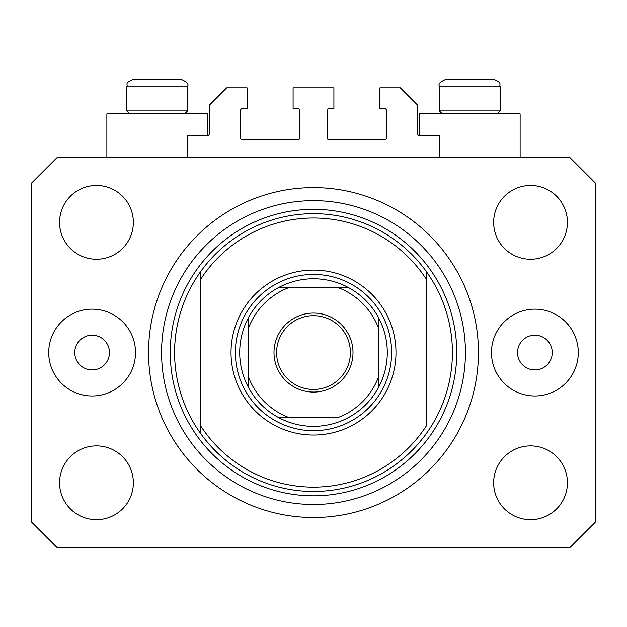<?xml version="1.0" encoding="UTF-8"?>
<svg xmlns="http://www.w3.org/2000/svg" width="627" height="627" viewBox="0 0 627 627"><rect width="100%" height="100%" fill="white"/><g stroke="black" fill="none" stroke-linecap="round" stroke-linejoin="round"><path stroke-width="0.94" d="M439.386 157.236L439.386 135.526L419.416 135.526A1.74 1.74 0 0 1 417.676 133.794L417.676 105.14L400.316 87.78L379.915 87.78L379.915 108.612L384.688 108.612A1.74 1.74 0 0 1 386.428 110.352L386.428 138.136A1.74 1.74 0 0 1 384.688 139.868L329.128 139.868A1.74 1.74 0 0 1 327.388 138.136L327.388 110.352A1.74 1.74 0 0 1 329.128 108.612L333.901 108.612L333.901 87.78L293.099 87.78L293.099 108.612L297.872 108.612A1.74 1.74 0 0 1 299.612 110.352L299.612 138.136A1.74 1.74 0 0 1 297.872 139.868L242.312 139.868A1.74 1.74 0 0 1 240.572 138.136L240.572 110.352A1.74 1.74 0 0 1 242.312 108.612L247.085 108.612L247.085 87.78L226.684 87.78L209.324 105.14L209.324 133.794A1.74 1.74 0 0 1 207.584 135.526L187.614 135.526L187.614 157.236M520.12 157.236L520.12 113.824L419.416 113.824L419.416 135.526M106.88 157.236L106.88 113.824L207.584 113.824L207.584 135.526M74.754 352.57A17.36 17.36 0 0 0 92.122 369.93A17.36 17.36 0 0 0 109.482 352.57A17.36 17.36 0 0 0 92.122 335.202A17.36 17.36 0 0 0 74.754 352.57M517.518 352.57A17.36 17.36 0 0 0 534.878 369.93A17.36 17.36 0 0 0 552.246 352.57A17.36 17.36 0 0 0 534.878 335.202A17.36 17.36 0 0 0 517.518 352.57M578.29 352.57A43.404 43.404 0 0 1 534.878 395.974A43.404 43.404 0 0 1 491.474 352.57A43.404 43.404 0 0 1 534.878 309.158A43.404 43.404 0 0 1 578.29 352.57M48.71 352.57A43.404 43.404 0 0 0 92.122 395.974A43.404 43.404 0 0 0 135.526 352.57A43.404 43.404 0 0 0 92.122 309.158A43.404 43.404 0 0 0 48.71 352.57M148.552 352.57A164.948 164.948 0 0 0 313.5 517.518A164.948 164.948 0 0 0 478.448 352.57A164.948 164.948 0 0 0 313.5 187.614A164.948 164.948 0 0 0 148.552 352.57M59.565 482.79A36.899 36.899 0 0 0 96.464 519.689A36.899 36.899 0 0 0 133.355 482.79A36.899 36.899 0 0 0 96.464 445.891A36.899 36.899 0 0 0 59.565 482.79M493.645 482.79A36.899 36.899 0 0 0 530.536 519.689A36.899 36.899 0 0 0 567.435 482.79A36.899 36.899 0 0 0 530.536 445.891A36.899 36.899 0 0 0 493.645 482.79M493.645 222.342A36.899 36.899 0 0 0 530.536 259.241A36.899 36.899 0 0 0 567.435 222.342A36.899 36.899 0 0 0 530.536 185.451A36.899 36.899 0 0 0 493.645 222.342M59.565 222.342A36.899 36.899 0 0 0 96.464 259.241A36.899 36.899 0 0 0 133.355 222.342A36.899 36.899 0 0 0 96.464 185.451A36.899 36.899 0 0 0 59.565 222.342M57.394 547.904L569.606 547.904L595.65 521.86L595.65 183.28L569.606 157.236L57.394 157.236L31.35 183.28L31.35 521.86L57.394 547.904M172.425 79.096L144.171 79.096M484.961 79.096L493.206 79.096L484.961 79.096M442.333 113.824L439.386 110.869L500.15 110.869L500.15 86.04L439.386 86.04C437.999 84.002 440.311 81.682 446.33 79.096L493.206 79.096C503.089 82.858 498.833 84.379 500.15 86.04C498.833 84.379 503.089 82.858 493.206 79.096M483.025 79.096L446.33 79.096C440.311 81.682 437.999 84.002 439.386 86.04L439.386 110.869M129.797 113.824L126.85 110.869L187.614 110.869L187.614 86.04L126.85 86.04C128.308 84.371 123.574 83.187 133.794 79.096L180.67 79.096C186.689 81.682 189.001 84.002 187.614 86.04C189.001 84.002 186.689 81.682 180.67 79.096M142.039 79.096L133.794 79.096C123.574 83.187 128.308 84.371 126.85 86.04L126.85 110.869M395.974 352.57A82.474 82.474 0 0 1 313.5 435.044A82.474 82.474 0 0 1 231.026 352.57A82.474 82.474 0 0 1 313.5 270.096A82.474 82.474 0 0 1 395.974 352.57M174.596 352.57A138.904 138.904 0 0 0 426.36 433.539A138.904 138.904 0 0 0 426.36 271.593L426.36 279.289A134.562 134.562 0 0 0 200.64 279.289L200.64 425.851A134.562 134.562 0 0 0 426.36 425.851L426.36 271.593A138.904 138.904 0 0 0 200.64 271.593L200.64 279.289L200.64 271.593A138.904 138.904 0 0 0 174.596 352.57M465.43 352.57A151.93 151.93 0 0 0 313.5 200.64A151.93 151.93 0 0 0 161.57 352.57A151.93 151.93 0 0 0 313.5 504.492A151.93 151.93 0 0 0 465.43 352.57M200.64 425.851L200.64 433.539L200.64 425.851M353.001 352.57A39.501 39.501 0 0 1 313.5 392.071A39.501 39.501 0 0 1 273.999 352.57A39.501 39.501 0 0 1 313.5 313.069A39.501 39.501 0 0 1 353.001 352.57M276.601 352.57A36.899 36.899 0 0 0 313.5 389.461A36.899 36.899 0 0 0 350.399 352.57A36.899 36.899 0 0 0 313.5 315.671A36.899 36.899 0 0 0 276.601 352.57M387.29 352.57A73.79 73.79 0 0 0 378.614 317.842L378.614 328.399L378.614 317.842A73.79 73.79 0 0 0 278.772 287.456L289.329 287.456L278.772 287.456A73.79 73.79 0 0 0 248.386 387.29L248.386 376.733L248.386 387.29A73.79 73.79 0 0 0 278.772 417.676L337.671 417.676A69.456 69.456 0 0 0 378.614 376.733L378.614 328.399A69.456 69.456 0 0 0 337.671 287.456L289.329 287.456A69.456 69.456 0 0 0 248.386 328.399L248.386 376.733A69.456 69.456 0 0 0 289.329 417.676L278.772 417.676A73.79 73.79 0 0 0 378.614 387.29L378.614 376.733L378.614 387.29A73.79 73.79 0 0 0 387.29 352.57M235.368 352.57A78.132 78.132 0 0 1 313.5 274.43A78.132 78.132 0 0 1 391.632 352.57A78.132 78.132 0 0 1 313.5 430.702A78.132 78.132 0 0 1 235.368 352.57M248.386 317.842L248.386 328.399L248.386 317.842A73.79 73.79 0 0 1 278.772 287.456M348.228 287.456L337.671 287.456L348.228 287.456A73.79 73.79 0 0 1 378.614 317.842M456.746 352.57A143.246 143.246 0 0 1 313.5 495.816A143.246 143.246 0 0 1 170.254 352.57A143.246 143.246 0 0 1 313.5 209.324A143.246 143.246 0 0 1 456.746 352.57M378.614 387.29A73.79 73.79 0 0 1 348.228 417.676M278.772 417.676A73.79 73.79 0 0 1 248.386 387.29M497.203 113.824L500.15 110.869M184.667 113.824L187.614 110.869"/></g></svg>
